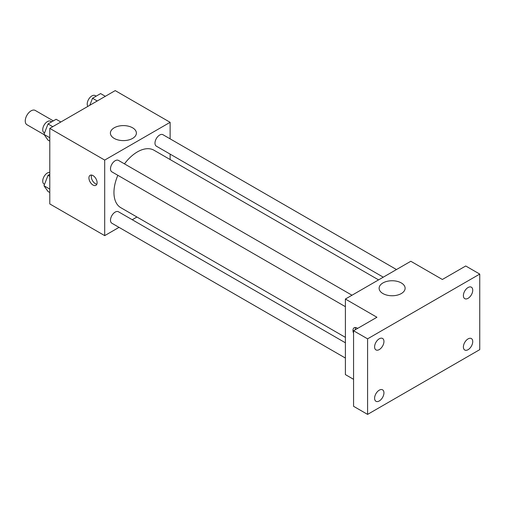 <?xml version="1.0" encoding="UTF-8"?>
<svg xmlns="http://www.w3.org/2000/svg" width="505" height="505" viewBox="0 0 505 505"><rect width="100%" height="100%" fill="white"/><g stroke="black" fill="none" stroke-linecap="round" stroke-linejoin="round"><path stroke-width="0.76" d="M53.328 120.884L35.224 110.431A8.263 4.772 120 0 0 28.854 112.647A8.263 4.772 120 0 0 25.25 120.96A8.263 4.772 120 0 0 26.961 124.741L44.213 134.702M119.028 227.364L104.699 235.639L49.787 203.932L49.787 128.384L115.216 90.603L170.128 122.311L170.128 138.856M136.95 217.017L132.247 219.732M117.854 175.311A33.178 19.158 120 0 0 113.953 192.519A33.178 19.158 120 0 0 120.828 207.707L345.388 337.359M378.567 279.89L154.006 150.237A33.178 19.158 120 0 0 124.464 163.866M170.128 154.12L170.128 159.548M104.699 235.639L104.699 160.085L170.128 122.311M396.488 269.544L162.964 134.715A6.609 3.819 120 0 0 157.869 136.489A6.609 3.819 120 0 0 154.984 143.142A6.609 3.819 120 0 0 156.354 146.166L383.27 277.176M345.388 342.788L118.473 211.778A6.609 3.819 120 0 0 113.379 213.552A6.609 3.819 120 0 0 110.494 220.205A6.609 3.819 120 0 0 111.864 223.229L345.388 358.051M345.388 306.674L111.864 171.851A6.609 3.819 -60 0 1 111.864 164.22A6.609 3.819 -60 0 1 118.473 160.407L351.998 295.229M104.699 160.085L49.787 128.384M114.206 138.408A12.997 7.506 180 0 1 110.399 133.105A12.997 7.506 180 0 1 123.397 125.6A12.997 7.506 180 0 1 136.388 133.105A12.997 7.506 180 0 1 128.365 140.036A12.997 7.506 180 0 1 114.206 138.408M97.105 182.684A5.782 3.339 60 0 1 95.906 185.329A5.782 3.339 60 0 1 90.124 181.989A5.782 3.339 60 0 1 90.124 175.311A5.782 3.339 60 0 1 94.58 176.864A5.782 3.339 60 0 1 97.105 182.684M96.834 184.218A5.782 3.339 60 0 1 92.478 180.632A5.782 3.339 60 0 1 91.55 175.071M353.563 379.318L345.388 374.596L345.388 299.042L410.817 261.268L442.361 279.48L465.73 265.99L479.75 274.082L479.75 349.637L367.583 414.397L353.563 406.298L353.563 330.75L376.932 317.26L345.388 299.042M367.583 414.397L367.583 338.842L353.563 330.75M367.583 338.842L479.75 274.082M382.929 293.557A12.997 7.506 180 0 1 379.122 288.254A12.997 7.506 180 0 1 392.12 280.748A12.997 7.506 180 0 1 405.117 288.254A12.997 7.506 180 0 1 397.094 295.185A12.997 7.506 180 0 1 382.929 293.557M353.563 333.18A5.782 3.339 60 0 1 354.175 327.764A5.782 3.339 60 0 1 357.616 328.408M355.375 329.702A5.782 3.339 60 0 1 355.608 327.518M468.066 298.316A6.609 3.819 -60 0 1 464.764 298.644A6.609 3.819 -60 0 1 463.748 293.348A6.609 3.819 -60 0 1 468.066 287.522A6.609 3.819 -60 0 1 471.373 287.193A6.609 3.819 -60 0 1 472.383 292.49A6.609 3.819 -60 0 1 468.066 298.316M379.268 349.58A6.609 3.819 -60 0 1 375.966 349.908A6.609 3.819 -60 0 1 374.95 344.612A6.609 3.819 -60 0 1 379.268 338.792A6.609 3.819 -60 0 1 382.575 338.464A6.609 3.819 -60 0 1 383.585 343.76A6.609 3.819 -60 0 1 379.268 349.58M379.268 400.957A6.609 3.819 -60 0 1 375.966 401.286A6.609 3.819 -60 0 1 374.95 395.989A6.609 3.819 -60 0 1 379.268 390.163A6.609 3.819 -60 0 1 382.575 389.835A6.609 3.819 -60 0 1 383.585 395.131A6.609 3.819 -60 0 1 379.268 400.957M468.066 349.694A6.609 3.819 -60 0 1 464.764 350.015A6.609 3.819 -60 0 1 463.748 344.719A6.609 3.819 -60 0 1 468.066 338.899A6.609 3.819 -60 0 1 471.373 338.571A6.609 3.819 -60 0 1 472.383 343.867A6.609 3.819 -60 0 1 468.066 349.694M49.787 141.147L48.025 140.137L43.979 134.374L48.025 123.946L56.124 119.268L60.846 121.995M49.787 137.726L43.979 134.374M52.747 126.673L48.025 123.946M51.674 121.838L50.708 121.282A6.609 3.819 120 0 0 45.614 123.05A6.609 3.819 120 0 0 42.729 129.703A6.609 3.819 120 0 0 44.099 132.727L44.522 132.973M89.795 105.28L92.522 98.26L100.615 93.583L105.337 96.31M97.238 100.981L92.522 98.26M96.165 96.152L95.199 95.596A6.609 3.819 120 0 0 90.105 97.364A6.609 3.819 120 0 0 87.22 104.017A6.609 3.819 120 0 0 87.876 106.391M49.787 192.525L48.025 191.509L43.979 185.752L48.025 175.317L49.787 174.307M49.787 189.104L43.979 185.752M49.787 176.333L48.025 175.317M49.787 172.363A6.609 3.819 120 0 0 45.09 175.027A6.609 3.819 120 0 0 42.729 181.08A6.609 3.819 120 0 0 44.099 184.104L44.522 184.35"/></g></svg>

